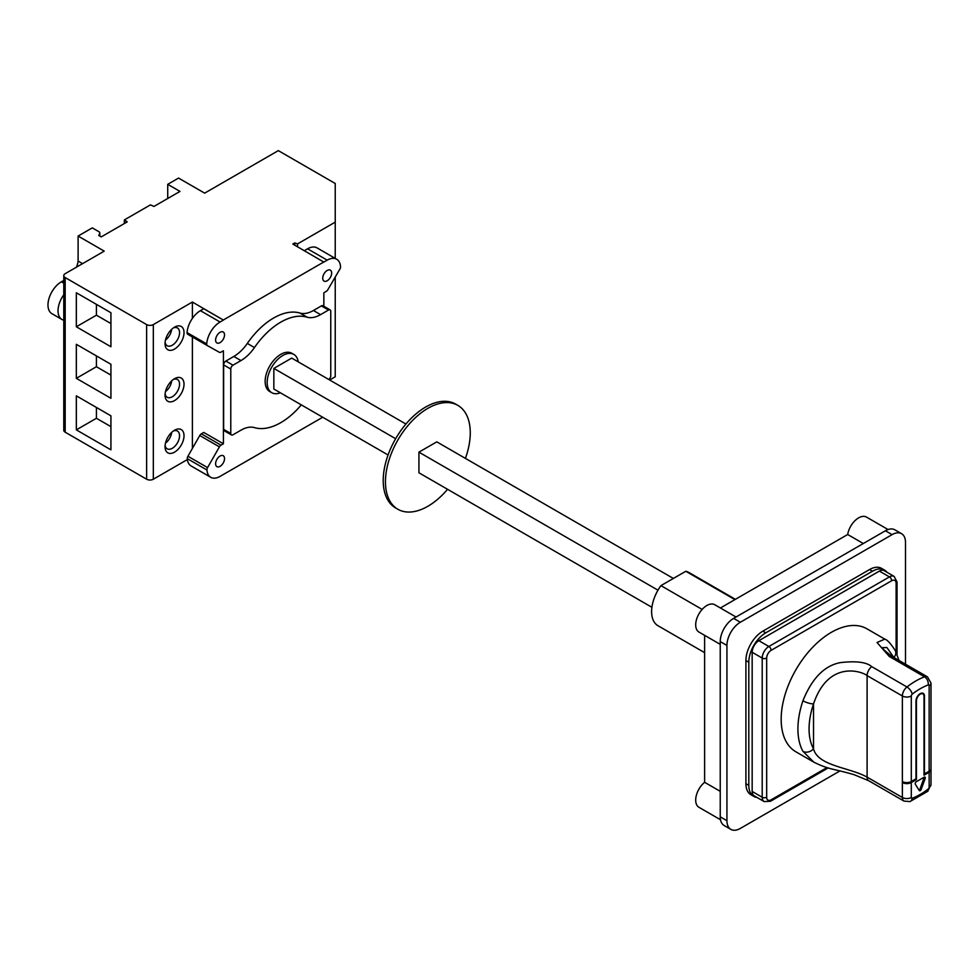 <?xml version="1.0" encoding="UTF-8"?>
<svg xmlns="http://www.w3.org/2000/svg" width="980" height="980" viewBox="0 0 980 980"><rect width="100%" height="100%" fill="white"/><g stroke="black" fill="none" stroke-linecap="round" stroke-linejoin="round"><path stroke-width="1.47" d="M323.853 306.25L323.853 292.8L326.683 291.085A3.161 1.825 120 0 0 327.847 289.713L339.889 269.096A3.161 1.825 120 0 0 340.55 266.67A18.939 10.939 120 0 0 336.667 259.222A18.939 10.939 120 0 0 327.198 260.153L323.853 262.089L292.824 244.057L294.723 242.954L297.553 243.898L335.234 222.142L335.234 183.493L278.32 150.626L204.661 193.146L178.544 178.078L167.727 184.326L167.727 198.499M167.727 184.326L180.002 191.406L153.995 206.425L150.43 204.881L124.534 219.826L127.216 221.884L101.21 236.903L98.76 235.482L99.703 233.448A3.161 1.825 0 0 0 99.813 232.983A3.161 1.825 0 0 0 98.882 231.684L92.279 227.875L78.106 236.058L78.106 261.072L82.565 263.644M76.452 267.173A15.778 9.114 120 0 0 78.106 261.072M63.786 294.772A18.939 10.939 120 0 0 61.948 319.468L51.903 313.674A18.939 10.939 -60 0 1 49 298.496A18.939 10.939 -60 0 1 61.373 281.811L63.786 280.415M78.106 236.058L104.223 251.137L65.17 273.69A4.741 2.732 0 0 0 63.786 275.625A4.741 2.732 0 0 0 65.17 277.561L146.633 324.588A4.741 2.732 0 0 0 153.333 324.588L192.386 302.036L223.416 320.08L203.767 308.737L200.422 310.672A18.939 10.939 120 0 0 187.07 332.6A3.161 1.825 120 0 0 187.719 334.254A3.161 1.825 120 0 0 187.731 334.266L207.356 345.597A3.161 1.825 120 0 0 207.38 345.597L219.41 352.322A3.161 1.825 120 0 0 220.574 352.347L223.416 350.791L223.416 443.781L203.767 432.45L201.353 433.834A3.161 1.825 120 0 0 199.761 435.524L187.927 456.264A3.161 1.825 120 0 0 187.29 458.64A18.62 10.755 120 0 0 191.112 465.966L210.749 477.309A18.62 10.755 120 0 0 220.059 476.39L322.738 417.235M323.853 261.966L223.416 319.946M187.388 459.559L153.333 479.22A4.741 2.732 180 0 1 146.633 479.22L65.17 432.192A4.741 2.732 180 0 1 63.786 430.257L63.786 275.625M329.648 379.995L335.234 376.786L335.234 277.071M192.386 302.036L192.386 318.402M192.386 336.949L192.386 448.448M184.02 384.185A13.414 7.742 -60 0 1 174.526 400.612A13.414 7.742 -60 0 1 165.044 395.136A13.414 7.742 -60 0 1 174.526 378.709A13.414 7.742 -60 0 1 184.02 384.185M184.02 332.649A13.414 7.742 -60 0 1 174.526 349.076A13.414 7.742 -60 0 1 165.044 343.6A13.414 7.742 -60 0 1 174.526 327.161A13.414 7.742 -60 0 1 184.02 332.649M184.02 435.733A13.414 7.742 -60 0 1 174.526 452.16A13.414 7.742 -60 0 1 165.044 446.684A13.414 7.742 -60 0 1 174.526 430.257A13.414 7.742 -60 0 1 184.02 435.733M336.667 259.222L317.03 247.879A18.939 10.939 120 0 0 307.561 248.822L304.315 250.684M223.416 443.781L221.002 445.177A3.161 1.825 120 0 0 219.41 446.868L207.576 467.607A3.161 1.825 120 0 0 206.939 469.984A18.62 10.755 120 0 0 210.749 477.309M223.416 320.08L220.059 322.016A18.939 10.939 120 0 0 206.719 343.931A3.161 1.825 120 0 0 207.356 345.597L187.731 334.266M328.753 379.481A3.161 1.825 120 0 0 330.762 375.744L330.762 311.322A3.161 1.825 120 0 0 330.113 309.876L322.971 305.748A3.161 1.825 120 0 0 321.391 305.907L313.429 310.501L320.57 314.629A31.568 18.228 -60 0 1 307.083 317.177A61.556 35.537 120 0 0 254.457 347.557A31.568 18.228 -60 0 1 240.97 360.579L233.007 365.185A3.161 1.825 120 0 0 230.778 369.043L230.778 433.479A3.161 1.825 120 0 0 231.427 434.924A3.161 1.825 120 0 0 233.007 434.765L240.97 430.171A31.568 18.228 -60 0 1 254.457 427.623A61.556 35.537 120 0 0 301.301 404.863M231.427 434.924L224.285 430.796A3.161 1.825 120 0 1 223.636 429.35L223.636 364.928A3.161 1.825 120 0 1 225.865 361.057L233.828 356.463A31.568 18.228 120 0 0 247.315 343.429A61.556 35.537 -60 0 1 299.941 313.049A31.568 18.228 120 0 0 313.429 310.501M224.53 458.603A6.309 3.651 -60 0 1 221.774 464.961A6.309 3.651 -60 0 1 216.911 466.652A6.309 3.651 -60 0 1 215.943 461.592A6.309 3.651 -60 0 1 220.059 456.031A6.309 3.651 120 0 1 223.22 455.712A6.309 3.651 120 0 1 224.53 458.603M331.657 273.04A6.309 3.651 -60 0 1 328.9 279.398A6.309 3.651 -60 0 1 324.037 281.089A6.309 3.651 -60 0 1 323.069 276.029A6.309 3.651 -60 0 1 327.198 270.468A6.309 3.651 120 0 1 330.358 270.149A6.309 3.651 120 0 1 331.657 273.04M224.53 334.903A6.309 3.651 -60 0 1 221.774 341.248A6.309 3.651 -60 0 1 216.911 342.939A6.309 3.651 -60 0 1 215.943 337.88A6.309 3.651 -60 0 1 220.059 332.318A6.309 3.651 120 0 1 223.22 332.012A6.309 3.651 120 0 1 224.53 334.903M294.723 242.954L294.723 245.147M297.553 243.898L297.553 246.789M335.234 222.142L335.234 258.389M61.948 319.468A18.939 10.939 120 0 0 63.786 320.178M330.113 309.876A3.161 1.825 120 0 0 328.533 310.023L320.57 314.629M298.214 361.853A22.099 12.752 120 0 0 293.829 354.417L291.82 353.266A22.099 12.752 120 0 0 280.77 354.356A22.099 12.752 120 0 0 266.339 373.821A22.099 12.752 120 0 0 269.721 391.535L271.73 392.686A22.099 12.752 120 0 0 280.366 392.772M293.829 354.417A22.099 12.752 120 0 0 282.779 355.52A22.099 12.752 120 0 0 268.349 374.985A22.099 12.752 120 0 0 271.73 392.686M405.928 424.034L291.709 358.092L273.849 368.407L273.849 389.023L388.068 454.965M673.37 578.445L436.786 441.858L418.926 452.16L418.926 472.777L651.908 607.294M273.849 368.407L395.638 438.709M418.926 452.16L657.984 590.181M465.414 458.383A59.976 34.631 120 0 0 470.265 432.829A59.976 34.631 120 0 0 457.844 405.377A59.976 34.631 120 0 0 411.625 421.449A59.976 34.631 120 0 0 385.446 481.805A59.976 34.631 120 0 0 397.868 509.257A59.976 34.631 120 0 0 447.554 489.302M457.844 405.377L455.614 404.091A59.976 34.631 120 0 0 409.395 420.163A59.976 34.631 120 0 0 383.217 480.506A59.976 34.631 120 0 0 395.638 507.971L397.868 509.257M704.62 652.643L657.984 625.718A30.772 17.763 -60 0 1 660.937 585.624L685.804 571.267A30.772 17.763 -60 0 1 688.756 572.406L735.392 599.331M685.804 571.267L734.914 599.613M720.398 607.992L847.688 534.504A15.778 9.114 -60 0 1 855.405 520.282A15.778 9.114 -60 0 1 866.516 517.097L888.064 529.543M720.239 644.35L698.961 632.063A15.778 9.114 -60 0 1 698.961 613.835A15.778 9.114 -60 0 1 714.739 604.721L736.029 617.008M720.508 819.745L698.961 807.312A15.778 9.114 -60 0 1 696.168 796.103A15.778 9.114 -60 0 1 704.62 782.31L704.62 635.322M905.495 664.195L905.495 542.357A18.939 10.939 120 0 0 901.576 533.696L894.875 529.825A18.939 10.939 120 0 0 885.406 530.768L733.628 618.392A18.939 10.939 120 0 0 720.239 641.582L720.239 816.842A18.939 10.939 120 0 0 724.159 825.503L730.86 829.374A18.939 10.939 120 0 0 740.329 828.431L839.897 770.954M901.576 533.696A18.939 10.939 120 0 0 892.106 534.627L740.329 622.251A18.939 10.939 120 0 0 726.939 645.452L726.939 820.701A18.939 10.939 120 0 0 730.86 829.374M886.949 572.271A23.985 13.855 120 0 0 884.45 570.042L881.547 568.363A23.985 13.855 120 0 0 869.554 569.552L762.869 631.145A23.985 13.855 120 0 0 745.915 660.532L745.915 783.718A23.985 13.855 120 0 0 750.876 794.707L753.779 796.373A23.985 13.855 120 0 0 756.964 797.426M884.45 570.042A23.985 13.855 120 0 0 872.457 571.23L765.772 632.823A23.985 13.855 120 0 0 748.806 662.198L748.806 785.397A23.985 13.855 120 0 0 753.779 796.373M896.124 652.227L896.124 583.345A3.161 1.825 0 0 0 897.043 582.047L894.152 576.424L884.119 570.63A9.469 5.464 120 0 0 879.379 571.095L758.851 640.687A9.469 5.464 120 0 0 752.162 652.276L752.162 791.448A9.469 5.464 120 0 0 754.122 795.785L764.167 801.579L770.476 801.273L828.21 767.94M929.15 771.223L929.15 685.682A1.58 0.907 120 0 0 928.232 684.934A64.705 37.363 120 0 0 912.221 694.183A1.58 0.907 120 0 0 911.29 695.984L911.29 781.526L915.982 778.818L915.982 700.994A6.003 3.467 120 0 1 918.603 694.955A6.003 3.467 120 0 1 923.221 693.35A6.003 3.467 120 0 1 924.459 696.094L924.459 773.931L929.15 771.223A6.309 3.651 180 0 0 931 768.639L931 683.097L927.521 676.911A7.889 4.557 120 0 0 924.544 676.837L889.289 656.477L877.027 642.488L884.805 639.132L866.896 628.793A71.026 41.001 120 0 0 812.175 647.817A71.026 41.001 120 0 0 781.17 719.283A71.026 41.001 120 0 0 795.883 751.795L813.792 762.134L802.939 751.329A7.889 6.088 -29 0 0 813.535 748.842L813.535 703.91C828.553 659.197 862.755 671.668 867.104 675.624L902.372 695.984L902.372 782.555L903.352 781.991M931 769.668L931 784.6A6.309 3.651 180 0 1 929.15 787.173L929.15 772.252A6.309 3.651 0 0 0 931 769.668A6.309 3.651 0 0 0 930.939 769.153M929.15 772.252L924.018 775.217L924.018 696.351A5.365 3.099 120 0 0 922.903 693.889A5.365 3.099 120 0 0 918.774 695.335A5.365 3.099 120 0 0 916.435 700.737L916.435 779.59L911.29 782.555L911.29 797.487A1.58 0.907 120 0 0 912.221 798.222A64.705 37.363 120 0 0 928.232 788.973A1.58 0.907 120 0 0 929.15 787.173M915.296 784.196L919.24 790.517A1.58 0.907 120 0 0 919.436 790.713A1.58 0.907 120 0 0 921.212 789.378L925.169 778.512A1.58 0.907 120 0 0 924.973 777.103A1.58 0.907 120 0 0 924.177 777.177L916.288 781.734A1.58 0.907 120 0 0 915.296 784.196M918.958 790.064A1.58 0.907 120 0 0 920.098 788.741L924.054 777.863A1.58 0.907 120 0 0 924.177 777.177M916.435 779.59L915.541 779.076M911.29 797.487A6.309 3.651 0 0 1 902.372 797.487L902.372 782.555A6.309 3.651 0 0 0 911.29 782.555M802.939 751.329A71.026 41.001 -60 0 1 797.916 728.948A71.026 41.001 -60 0 1 802.939 700.774A7.889 2.119 18.7 0 0 813.535 703.91A63.124 36.444 120 0 0 813.535 748.842C817.896 766.127 849.734 767.352 867.104 777.128L867.104 675.624A7.889 4.557 120 0 1 871.71 666.62L906.966 686.98A7.889 4.557 120 0 0 902.372 695.984A6.309 3.651 0 0 0 911.29 695.984M802.939 700.774C811.955 678.368 824.413 665.653 840.313 662.627C856.079 660.789 866.553 662.125 871.71 666.62M893.895 657.507A7.889 6.088 151 0 0 895.206 650.475L895.206 650.475C890.747 643.591 887.28 639.805 884.805 639.132L885.063 639.279M882.796 647.719L886.851 647.486L893.858 657.47M911.29 781.526A6.309 3.651 180 0 1 902.372 781.526M704.62 782.31L720.239 791.326M847.688 534.504L863.307 543.52M660.937 585.624L702.145 609.425M110.924 449.845L110.924 415.826L76.33 395.846L76.33 429.865L110.924 449.845M110.924 346.749L110.924 312.73L76.33 292.763L76.33 326.781L110.924 346.749M110.924 364.278L76.33 344.311L76.33 378.329L110.924 398.297L110.924 364.278M76.33 378.329L96.42 366.728L110.924 375.107M96.42 355.899L96.42 366.728M96.42 407.447L96.42 418.276L110.924 426.643M96.42 304.364L96.42 315.18L110.924 323.559M76.33 429.865L96.42 418.276M76.33 326.781L96.42 315.18M173.338 379.481A10.253 5.917 -60 0 1 177.429 379.493A10.253 5.917 -60 0 1 179.548 384.185A10.253 5.917 -60 0 1 175.077 394.511A10.253 5.917 -60 0 1 167.176 397.255A10.253 5.917 -60 0 1 165.118 393.727M165.485 391.584A10.253 5.917 120 0 0 171.549 381.722L171.084 381.453M170.067 331.032L171.084 329.905M165.485 340.036A10.253 5.917 120 0 0 171.549 330.174M170.067 382.58L171.549 381.722M170.067 434.128L171.084 433.001M165.485 443.132A10.253 5.917 120 0 0 171.549 433.27M173.338 327.945A10.253 5.917 -60 0 1 177.429 327.945A10.253 5.917 -60 0 1 179.548 332.649A10.253 5.917 -60 0 1 175.077 342.963A10.253 5.917 -60 0 1 167.176 345.72A10.253 5.917 -60 0 1 165.118 342.179M173.338 431.029A10.253 5.917 -60 0 1 177.429 431.041A10.253 5.917 -60 0 1 179.548 435.733A10.253 5.917 -60 0 1 175.077 446.059A10.253 5.917 -60 0 1 167.176 448.803A10.253 5.917 -60 0 1 165.118 445.263M153.333 324.588L153.333 479.22M146.633 324.588L146.633 479.22M327.198 260.153L307.561 248.822M220.059 322.016L200.422 310.672M206.719 343.931L187.07 332.6M61.373 281.811L63.786 283.196M206.939 469.984L187.29 458.64M207.576 467.607L187.927 456.264M219.41 446.868L199.761 435.524M221.002 445.177L201.353 433.834M223.636 429.35L230.778 433.479M223.636 364.928L230.778 369.043M225.865 361.057L233.007 365.185M233.828 356.463L240.97 360.579M247.315 343.429L254.457 347.557M299.941 313.049L307.083 317.177M321.391 305.907L328.533 310.023M720.239 816.842L726.939 820.701M720.239 641.582L726.939 645.452M733.628 618.392L740.329 622.251M885.406 530.768L892.106 534.627M745.915 783.718L748.806 785.397M745.915 660.532L748.806 662.198M762.869 631.145L765.772 632.823M869.554 569.552L872.457 571.23M896.124 583.345A6.309 3.651 120 0 0 891.653 580.76L771.125 650.352A6.309 3.651 120 0 0 766.666 658.082L766.666 797.255A6.309 3.651 120 0 0 771.125 799.827L826.985 767.573M931 784.6L927.656 791.375A6.309 2.952 -128 0 0 928.232 788.973M904.001 801.101L868.733 780.742A7.889 4.557 -60 0 1 867.104 777.128L902.372 797.487A7.889 4.557 120 0 0 903.989 801.089L909.955 801.567A6.309 4.226 -110.4 0 0 912.221 798.222M925.169 778.512L924.054 777.863M921.212 789.378L920.098 788.741M912.221 694.183A6.309 2.952 52 0 0 906.966 686.98A71.026 41.001 -60 0 1 924.544 676.837A6.309 4.226 69.6 0 1 928.232 684.934M931 683.097A6.309 3.651 180 0 1 929.15 685.682M889.289 656.477A7.889 4.557 -60 0 1 892.253 656.551L892.253 656.551C884.756 650.904 881.596 647.927 882.772 647.609L882.796 647.927M766.666 797.255A3.161 1.825 180 0 1 762.207 797.255A9.469 5.464 120 0 0 764.167 801.579M771.125 799.827A3.161 1.825 60 0 1 770.476 801.273M752.162 791.448L762.207 797.255L762.207 658.082L752.162 652.276M766.666 658.082A3.161 1.825 180 0 1 762.207 658.082A9.469 5.464 120 0 1 768.896 646.482A3.161 1.825 -120 0 1 771.125 650.352M758.851 640.687L768.896 646.482L889.423 576.902L879.379 571.095M891.653 580.76A3.161 1.825 -120 0 0 889.423 576.902A9.469 5.464 120 0 1 894.152 576.424M65.17 277.561L65.17 432.192M124.534 220.341L124.534 223.44M99.703 233.448L99.703 236.033M909.955 801.567L927.656 791.375M921.567 693.117L922.903 693.889M895.206 650.475L899.077 660.495M927.521 676.911L892.253 656.551M868.733 780.742L854.168 774.715C833.073 768.541 829.301 769.851 813.768 762.122M897.043 654.285L897.043 582.047M124.35 223.538L124.35 220.084M99.813 236.094L99.813 232.983"/></g></svg>
